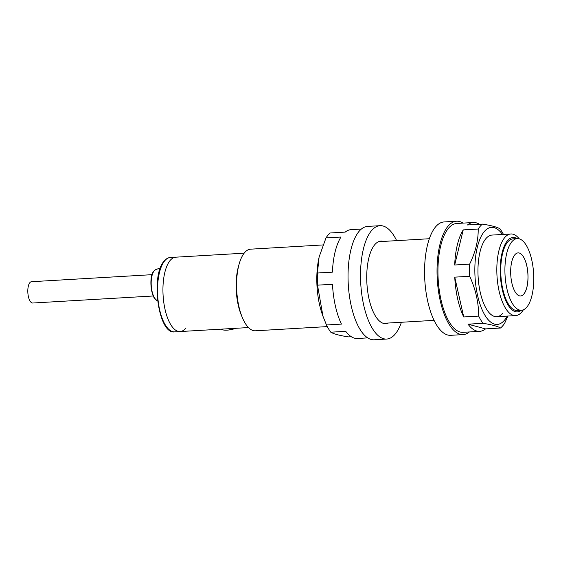<?xml version="1.0" encoding="UTF-8"?>
<svg xmlns="http://www.w3.org/2000/svg" width="561" height="561" viewBox="0 0 561 561"><rect width="100%" height="100%" fill="white"/><g stroke="black" fill="none" stroke-linecap="round" stroke-linejoin="round"><path stroke-width="0.84" d="M221.02 329.16A10.904 3.815 -12.7 0 0 235.69 328.304M244.147 253.186L175.74 257.183A37.25 14.852 86.7 0 0 170.242 260.332A37.25 14.852 86.7 0 0 163.791 302.456A37.25 14.852 86.7 0 0 180.081 331.551L174.674 331.867A37.25 14.852 86.7 0 1 158.384 302.772A37.25 14.852 86.7 0 1 164.836 260.648A37.25 14.852 86.7 0 1 170.334 257.499L175.74 257.183A37.25 14.852 86.7 0 0 170.242 260.332A37.25 14.852 86.7 0 0 163.791 302.456A37.25 14.852 86.7 0 0 180.081 331.551A37.25 14.852 86.7 0 0 185.586 328.402M523.785 294.146A21.577 8.604 -93.3 0 1 520.601 295.97A21.577 8.604 -93.3 0 1 511.162 279.112A21.577 8.604 -93.3 0 1 514.9 254.715A21.577 8.604 -93.3 0 1 518.083 252.885A21.577 8.604 -93.3 0 1 527.522 269.743A21.577 8.604 -93.3 0 1 523.785 294.146M518.062 252.892A21.577 8.604 -93.3 0 1 527.487 269.771A21.577 8.604 -93.3 0 1 523.743 294.146A21.577 8.604 -93.3 0 1 520.58 295.97M517.249 238.6L513.091 238.846A35.89 14.313 86.7 0 0 507.796 241.882A35.89 14.313 86.7 0 0 501.576 282.464A35.89 14.313 86.7 0 0 517.277 310.499L521.435 310.254A35.89 14.313 86.7 0 0 526.73 307.218A35.89 14.313 86.7 0 0 532.95 266.636A35.89 14.313 86.7 0 0 517.249 238.6A35.89 14.313 86.7 0 0 511.955 241.637A35.89 14.313 86.7 0 0 505.734 282.218A35.89 14.313 86.7 0 0 521.435 310.254M322.912 244.947L250.641 249.168A40.883 16.304 86.7 0 0 244.61 252.625A40.883 16.304 86.7 0 0 239.196 263.852A40.883 16.304 86.7 0 0 242.331 317.54A40.883 16.304 86.7 0 0 255.409 330.794L327.301 326.6M519.234 238.825A40.883 16.304 86.7 0 0 510.882 233.972A40.883 16.304 86.7 0 0 504.844 237.422A40.883 16.304 86.7 0 0 497.761 283.663A40.883 16.304 86.7 0 0 515.643 315.598A40.883 16.304 86.7 0 0 521.681 312.14A40.883 16.304 86.7 0 0 523.378 309.798M517.067 238.614A37.25 14.852 86.7 0 0 507.516 240.634A37.25 14.852 86.7 0 0 501.871 287.597A37.25 14.852 86.7 0 0 521.253 310.268M239.196 263.852L238.509 266.286A37.25 14.852 86.7 0 0 241.363 315.205L242.331 317.54M153.279 295.984L32.72 303.024A10.673 4.257 -93.3 0 1 28.05 294.686A10.673 4.257 -93.3 0 1 29.901 282.611A10.673 4.257 -93.3 0 1 31.472 281.713L152.031 274.673M507.242 316.088A48.604 19.383 -93.3 0 1 504.402 320.303A48.604 19.383 -93.3 0 1 477.586 295.465A48.604 19.383 -93.3 0 1 484.381 231.469A48.604 19.383 -93.3 0 1 502.474 234.463M507.838 316.053L504.746 323.087A54.515 21.739 -93.3 0 1 502.705 325.864A54.515 21.739 -93.3 0 1 500.517 328.017L485.546 328.893A54.515 21.739 86.7 0 1 479.683 331.348L463.049 332.322A54.515 21.739 86.7 0 1 439.2 289.735A54.515 21.739 86.7 0 1 448.646 228.089A54.515 21.739 86.7 0 1 456.696 223.481L473.33 222.514A54.515 21.739 86.7 0 0 467.467 224.968L482.439 224.098C491.268 225.501 497.116 227.072 499.97 228.804A54.515 21.739 -93.3 0 1 503.448 234.4M463.239 229.898L454.676 265.002A54.515 21.739 86.7 0 1 463.239 229.898L478.21 229.021A54.515 21.739 -93.3 0 1 480.251 226.244A54.515 21.739 -93.3 0 1 482.439 224.098M510.882 233.972L492.004 235.073A40.883 16.304 86.7 0 0 485.973 238.53A40.883 16.304 86.7 0 0 478.891 284.764A40.883 16.304 86.7 0 0 496.773 316.699A40.883 16.304 86.7 0 0 502.81 313.241M479.438 224.274A54.515 21.739 86.7 0 0 473.33 222.514M454.676 265.002L469.648 264.126A54.515 21.739 -93.3 0 0 469.718 276.271L454.747 277.148A54.515 21.739 86.7 0 0 463.723 316.965L478.694 316.088A54.515 21.739 -93.3 0 0 482.986 323.304L468.014 324.181A54.515 21.739 86.7 0 0 479.683 331.348M482.986 323.304C491.766 324.693 497.607 326.264 500.517 328.017M468.014 324.181L485.546 328.893M469.718 276.271C475.672 289.385 478.666 302.66 478.694 316.088M454.747 277.148L463.723 316.965M478.21 229.021C478.33 240.494 475.476 252.198 469.648 264.126M469.382 331.951A56.787 22.643 -93.3 0 1 463.183 334.587L450.707 335.317A56.787 22.643 -93.3 0 1 425.869 290.963A56.787 22.643 -93.3 0 1 435.701 226.742A56.787 22.643 -93.3 0 1 444.088 221.946L456.563 221.216A56.787 22.643 -93.3 0 1 463.028 223.11M463.183 334.587A56.787 22.643 -93.3 0 1 438.344 290.233A56.787 22.643 -93.3 0 1 448.183 226.013A56.787 22.643 -93.3 0 1 456.563 221.216M388.17 323.045A41.339 16.486 -93.3 0 1 385.765 323.641A41.339 16.486 -93.3 0 1 367.679 291.348A41.339 16.486 -93.3 0 1 374.839 244.596A41.339 16.486 -93.3 0 1 380.94 241.104A41.339 16.486 -93.3 0 1 383.401 241.412M401.424 322.266A56.787 22.643 -93.3 0 1 395.049 334.258A56.787 22.643 -93.3 0 1 386.662 339.054A56.787 22.643 -93.3 0 1 361.824 294.7A56.787 22.643 -93.3 0 1 371.663 230.487A56.787 22.643 -93.3 0 1 380.042 225.683A56.787 22.643 -93.3 0 1 396.655 240.641M386.662 339.054L374.187 339.784A56.787 22.643 -93.3 0 1 349.349 295.43A56.787 22.643 -93.3 0 1 359.18 231.209A56.787 22.643 -93.3 0 1 367.567 226.413L380.042 225.683M322.982 316.271L322.4 314.637A48.604 19.383 -93.3 0 1 319.055 257.415L317.442 273.018A54.515 21.739 -93.3 0 0 317.512 285.163L322.982 316.271L326.481 324.973A54.515 21.739 -93.3 0 0 330.78 332.196C333.634 333.928 339.482 335.499 348.311 336.902L351.312 336.726M317.442 273.018L332.414 272.141A54.515 21.739 86.7 0 1 340.969 237.037L326.004 237.913L319.244 256.587M326.004 237.913A54.515 21.739 -93.3 0 1 328.045 235.136A54.515 21.739 -93.3 0 1 330.233 232.983L345.204 232.107A54.515 21.739 86.7 0 1 351.067 229.652L361.368 229.049M326.481 324.973L341.453 324.104A54.515 21.739 86.7 0 1 332.484 284.287L317.512 285.163M367.721 337.89L357.42 338.486A54.515 21.739 86.7 0 1 345.751 331.32L330.78 332.196M157.599 300.577C151.028 299.988 148.314 276.615 153.959 270.956L155.79 269.603A15.631 6.234 86.7 0 0 154.247 270.76A15.631 6.234 86.7 0 0 151.414 287.442A15.631 6.234 86.7 0 0 157.557 300.57M170.334 257.499C168.139 257.646 166.14 258.775 164.331 260.886C150.271 274.995 158.328 334.903 174.674 331.867M155.79 269.603L160.439 267.856M378.535 241.7L429.326 238.734M383.303 323.325L434.088 320.359M496.773 316.699L515.643 315.598M180.081 331.551L248.488 327.561M234.786 328.634L228.65 330.015"/></g></svg>
